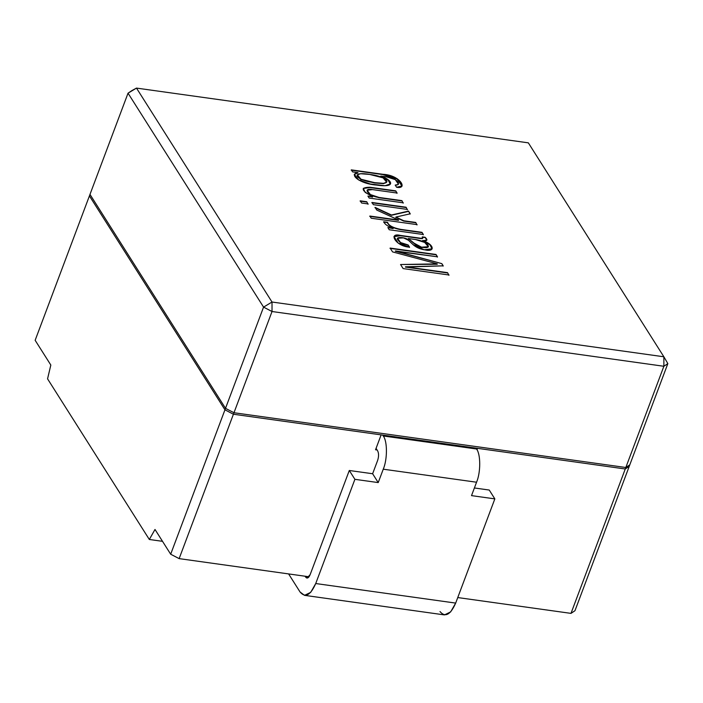 <?xml version="1.0" encoding="UTF-8"?>
<svg xmlns="http://www.w3.org/2000/svg" width="703" height="703" viewBox="0 0 703 703"><rect width="100%" height="100%" fill="white"/><g stroke="black" fill="none" stroke-linecap="round" stroke-linejoin="round"><path stroke-width="1.05" d="M149.326 539.482L47.558 378.847L149.326 539.482L155.003 529.464L170.68 554.219L224.951 409.823L89.422 195.9L35.15 340.296L50.827 365.042L47.558 378.847L50.827 365.042L35.15 340.296L89.422 195.9L224.951 409.823L233.414 414.234L179.142 558.621L309.048 576.776L179.142 558.621L170.68 554.219L155.003 529.464L149.326 539.482L162.507 541.328L149.326 539.482M381.131 434.867L233.414 414.234L381.131 434.867L375.543 449.753L381.131 434.867M457.75 597.559L570.985 613.376L625.266 468.98L477.539 448.338L477.003 449.779L477.539 448.338L625.266 468.98L629.247 466.317L574.966 610.714L570.985 613.376L457.75 597.559M377.098 449.973L375.543 449.753L377.098 449.973M170.68 554.219L179.142 558.621L233.414 414.234L224.951 409.823L170.68 554.219M570.985 613.376L574.966 610.714L629.247 466.317L625.266 468.98L570.985 613.376M625.819 467.495L233.976 412.74L233.414 414.234L625.266 468.98L625.819 467.495L629.8 464.824L629.247 466.317L625.266 468.98L233.414 414.234L224.951 409.823L225.514 408.338L89.984 194.406L89.422 195.9L224.951 409.823L89.422 195.9L89.984 194.406L225.514 408.338L233.976 412.74L625.819 467.495L625.266 468.98L629.247 466.317L629.8 464.824L625.819 467.495L663.869 366.272L272.026 311.517L233.976 412.74L225.514 408.338L224.951 409.823L233.414 414.234L233.976 412.74L625.819 467.495L233.976 412.74L225.514 408.338L263.563 307.114L128.034 93.183L89.984 194.406L225.514 408.338L89.984 194.406L128.034 93.183L263.563 307.114L225.514 408.338L233.976 412.74L272.026 311.517L663.869 366.272L625.819 467.495L629.8 464.824L625.819 467.495M374.488 182.947L383.381 183.641L386.588 182.332L383.601 183.624L374.488 182.947L360.701 179.441L357.335 175.038L360.876 179.529L374.488 182.947M369.637 174.432L383.1 177.859L386.65 182.182L383.495 183.342L374.594 182.657L360.99 179.23L357.379 174.889L360.595 173.72L369.637 174.432C349.409 170.908 355.56 180.636 374.594 182.657C394.524 186.093 388.443 176.488 369.637 174.432M663.869 356.781L528.34 142.85L136.487 88.095L272.017 302.026L663.869 356.781L663.869 366.272L667.85 363.6L629.8 464.824L667.85 363.6L663.869 366.272L663.869 356.781L667.85 363.6L663.869 356.781L272.017 302.026L272.026 311.517L263.563 307.114L272.026 311.517L272.017 302.026L263.563 307.114L272.017 302.026L136.487 88.095L528.34 142.85L663.869 356.781M357.906 172.63L352.581 171.892L351.307 169.871L382.994 174.3C400.183 175.082 408.285 189.573 396.589 187.262L395.2 185.074C402.837 185.548 395.965 177.156 386.123 176.734L380.789 176.102C390.85 179.028 398.311 188.281 376.448 185.056C359.848 183.905 348.213 174.133 357.95 172.701L352.581 171.892L351.307 169.871L382.994 174.3L397.292 178.764L402.107 185.944L396.589 187.262L395.2 185.074L398.329 184.476M372.581 197.06L367.915 196.093L369.163 198.061L403.302 202.833L369.163 198.061L367.915 196.093L372.678 196.699C361.061 190.504 360.156 187.358 369.954 187.253L395.71 190.847L397.098 193.044L372.441 189.599C361.606 187.49 369.137 196.647 379.005 197.438L401.914 200.636L403.188 203.132L401.914 200.636L379.005 197.438L370.384 194.564L367.115 190.276L372.441 189.599L397.098 193.044L395.71 190.847L396.984 193.343L395.71 190.847L369.954 187.253L363.319 188.342L365.147 192.367L372.678 196.699M407.485 209.441L373.355 204.67L371.949 202.464L406.088 207.236L407.38 209.74L406.088 207.236L371.949 202.464L373.355 204.67L407.485 209.441M368.152 203.94L361.606 203.026L360.208 200.821L366.755 201.735L368.038 204.239L366.755 201.735L360.208 200.821L361.606 203.026L368.152 203.94M398.487 220.355L369.734 216.331L398.601 220.057L369.848 216.041L371.237 218.229L417.116 224.635L371.237 218.229L369.848 216.041L398.601 220.057L376.773 210.074L375.068 207.385L391.466 215.004L408.531 211.093L410.244 213.791L395.912 217.051L403.803 220.777L415.728 222.447L417.002 224.934L415.728 222.447L403.689 221.076L415.614 222.746L403.689 221.076L395.798 217.341L403.689 221.076L395.912 217.051L410.244 213.791L408.531 211.093L410.13 214.081L408.531 211.093L391.351 215.294L408.425 211.392L391.351 215.294L375.068 207.385L376.773 210.074L398.557 219.986M393.135 228.624L387.863 227.57L389.251 229.767L423.382 234.53L389.251 229.767L387.863 227.57L393.197 228.255C388.021 226.577 384.857 224.406 383.706 221.761L387.555 222.297C388.636 225.522 393.021 227.877 400.71 229.371L421.993 232.341L423.382 234.53L421.993 232.341L423.276 234.828L421.993 232.341L400.71 229.371C393.021 227.877 388.636 225.522 387.555 222.297L387.45 222.596C388.522 225.821 392.907 228.176 400.596 229.661L421.888 232.64L400.596 229.661C392.907 228.176 388.522 225.821 387.45 222.596L383.706 221.761C384.857 224.406 388.021 226.577 393.197 228.255M422.696 237.5C423.171 238.255 422.477 238.502 420.631 238.238L400.411 235.417L393.988 236.542L398.258 243.203L409.55 247.148L408.162 244.96L409.55 247.148C395.912 246.525 387.678 232.21 400.411 235.417L420.631 238.238C422.477 238.502 423.171 238.255 422.696 237.5L422.301 236.867L425.148 237.271C427.89 239.995 427.424 241.103 423.733 240.593L422.652 240.505C434.735 244.732 435.06 252.28 425.06 249.89C420.332 249.301 416.352 247.553 413.092 244.653L408.434 240.241C407.301 237.412 393.961 235.944 398.091 240.162C399.805 242.728 403.162 244.328 408.162 244.96L409.436 247.447L408.162 244.96L400.525 242.535L397.582 238.299L403.478 237.878L408.434 240.241L413.092 244.653L424.225 249.758L432.143 248.8L430.183 244.618L422.652 240.505L429.955 244.793L432.073 248.941L429.955 244.793L422.494 240.734L426.783 240.145L425.148 237.271L426.703 240.285L425.148 237.271L422.301 236.867L422.731 238.141M437.231 264.249L400.561 264.521L403.135 268.59L449.024 275.005L403.135 268.59L400.561 264.521L437.284 263.862L392.564 251.894L390.139 248.071L436.018 254.477L437.494 256.815L395.473 250.936L441.827 263.643L443.215 265.839L405.508 266.78L447.539 272.65L448.909 275.295L447.539 272.65L405.394 267.078L447.424 272.949L405.394 267.078L443.215 265.839L441.827 263.643L443.101 266.129L441.827 263.643L395.358 251.235L437.494 256.815L436.018 254.477L437.389 257.105L436.018 254.477L390.139 248.071L392.564 251.894L437.284 263.862M132.015 90.52L136.487 88.095L128.034 93.183L136.487 88.095L128.034 93.183L132.015 90.52M390.024 248.37L435.913 254.776L390.024 248.37M408.329 238.528L415.578 239.547L424.7 242.438L428.303 246.727L421.563 247.192L414.12 243.194L408.373 238.598L414.014 243.493L421.457 247.491L428.232 246.876L421.677 247.535L414.014 243.493L408.329 238.528L414.12 243.194C417.169 247.693 431.027 249.424 427.995 245.373C426.097 242.526 421.958 240.584 415.578 239.547L408.329 238.528M397.538 238.449L400.411 242.834L408.048 245.259L400.279 242.746L397.538 238.449M422.187 237.166L425.034 237.57L422.187 237.166M393.944 236.691L400.297 235.707L420.517 238.537C422.371 238.8 423.057 238.554 422.582 237.799C423.057 238.554 422.371 238.8 420.517 238.537L400.297 235.707L393.944 236.691M383.592 222.06L387.45 222.596L383.592 222.06M374.954 207.684L391.351 215.294L374.954 207.684M360.094 201.12L366.641 202.033L360.094 201.12M371.843 202.763L405.974 207.526L371.843 202.763M367.071 190.434L370.279 194.854L378.891 197.736L401.8 200.935L378.891 197.736L370.112 194.757L367.071 190.434M363.275 188.492L369.84 187.552L395.596 191.146L369.84 187.552L363.275 188.492M357.836 173L354.242 174.397L357.95 172.701L354.286 174.247L358.486 179.871L370.2 183.984L385.051 185.715L390.332 183.905L388.267 179.766L380.789 176.102L388.047 179.968L390.27 184.054M380.675 176.4L386.123 176.734L395.306 179.617L398.434 184.177M351.192 170.17L382.88 174.599L397.019 178.957L402.046 186.093L397.019 178.957L382.88 174.599L351.192 170.17M475.984 448.127L476.546 449.006C480.773 454.2 480.782 472.469 476.555 482.223L471.52 495.624L476.555 482.223L383.258 469.191C387.485 459.428 387.476 441.168 383.249 435.974L382.687 435.087L383.249 435.974C387.476 441.168 387.485 459.428 383.258 469.191L378.223 482.583L383.258 469.191L476.555 482.223C480.782 472.469 480.773 454.2 476.546 449.006L383.249 435.974L476.546 449.006L475.984 448.127M377.66 460.351L372.625 473.743L378.223 482.583L354.901 479.323L315.726 583.534L310.708 592.357L304.513 595.344L300.058 591.996L288.608 573.92L300.058 591.996C305.287 598.13 310.506 595.309 315.726 583.534L455.676 603.086L315.726 583.534L354.901 479.323L349.294 470.492L372.625 473.743L377.66 460.351C378.864 456.537 378.864 453.373 377.652 450.86C378.864 453.373 378.864 456.537 377.66 460.351M376.07 448.356L377.652 450.86L376.07 448.356M474.393 487.97L489.244 490.044L474.393 487.97M310.128 574.694L349.294 470.492L310.128 574.694C308.635 578.059 307.141 578.859 305.656 577.11L306.921 578.068L310.128 574.694M308.406 577.497L305.656 577.11L308.406 577.497M305.093 576.223L305.656 577.11L305.093 576.223M304.513 595.344L444.454 614.905L450.649 611.909L455.676 603.086L494.842 498.884L471.52 495.624L494.842 498.884L489.244 490.044L494.842 498.884L455.676 603.086C450.456 614.861 445.227 617.682 439.999 611.548M378.223 482.583L372.625 473.743L349.294 470.492L354.901 479.323L378.223 482.583"/></g></svg>
